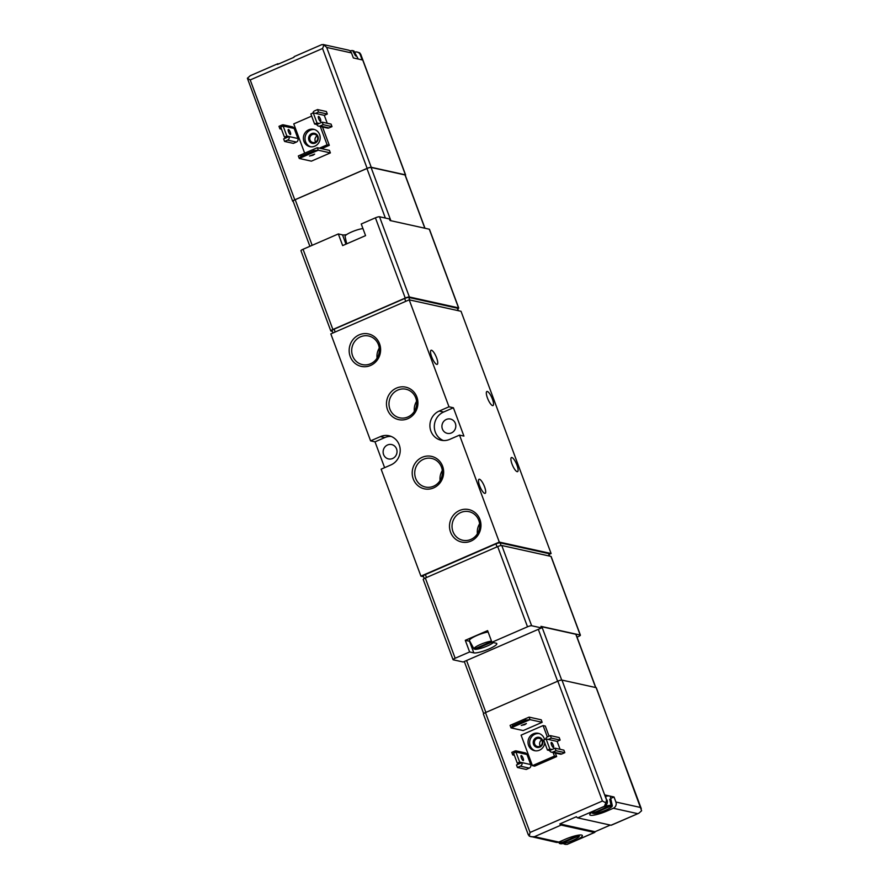 <?xml version="1.0" encoding="UTF-8"?>
<svg xmlns="http://www.w3.org/2000/svg" width="889" height="889" viewBox="0 0 889 889"><rect width="100%" height="100%" fill="white"/><g stroke="black" fill="none" stroke-linecap="round" stroke-linejoin="round"><path stroke-width="1.33" d="M491.873 642.114L475.226 649.348A10.612 1.978 159.6 0 0 484.749 647.014A10.612 1.978 159.6 0 0 493.306 642.569M491.506 641.125A10.612 1.978 159.6 0 0 480.027 644.647A10.612 1.978 159.6 0 0 473.993 648.959L469.459 640.625A11.957 2.234 -20.4 0 1 475.548 636.102A11.957 2.234 -20.4 0 1 488.094 631.957M473.993 648.959A10.612 1.978 159.6 0 0 474.126 649.103L491.639 641.491M541.545 627.934L463.169 661.994L453.246 659.805A3.412 0.633 -20.4 0 1 453.057 659.682A3.412 0.633 -20.4 0 1 455.157 658.249L469.625 651.959L465.291 640.313L487.605 630.623L491.928 642.258L527.51 626.801A3.412 0.633 -20.4 0 1 531.622 625.734L541.545 627.934L540.957 626.356L580.217 635.046L550.969 556.392A3.412 0.633 -20.4 0 1 551.147 556.514L580.406 635.157A3.412 0.633 159.6 0 0 580.217 635.046M491.928 642.258L496.118 643.192A12.646 2.356 -20.4 0 1 496.818 643.636A12.646 2.356 -20.4 0 1 487.439 649.615A12.646 2.356 -20.4 0 1 473.815 652.882L469.625 651.959M577.039 637.146L578.306 636.591A3.412 0.633 159.6 0 0 580.406 635.157M527.51 626.801L497.673 546.579A3.412 0.633 -20.4 0 1 501.785 545.513L550.969 556.392M346.654 234.574A12.979 2.423 -20.4 0 1 342.521 234.874L345.965 244.142M301.149 250.82A3.412 0.633 -20.4 0 1 300.96 250.709A3.412 0.633 -20.4 0 1 303.06 249.276L338.331 233.94L342.654 245.586L365.568 235.629L361.245 223.984L375.414 217.827A3.412 0.633 -20.4 0 1 379.525 216.76L389.449 218.961L390.038 220.528L429.287 229.206A3.412 0.633 -20.4 0 1 429.476 229.329L458.724 307.983A3.412 0.633 -20.4 0 1 457.713 308.883M338.331 233.94L342.521 234.874M332.297 331.341L330.975 331.052A3.412 0.633 -20.4 0 1 330.797 330.93A3.412 0.633 -20.4 0 1 332.886 329.497L405.24 298.048A3.412 0.633 -20.4 0 1 409.362 296.982L458.535 307.861A3.412 0.633 -20.4 0 1 458.724 307.983M420.919 576.139L499.296 542.079L459.513 435.11L463.925 436.088L453.401 407.773L448.989 406.795L409.207 299.837L330.83 333.897L370.602 440.866L380.403 436.61A15.38 14.513 -77.5 0 1 388.993 435.754A15.38 14.513 -77.5 0 1 400.183 449.312A15.38 14.513 -77.5 0 1 390.938 464.914L381.137 469.181L420.919 576.139L423.553 576.728M370.602 440.866L375.014 441.844L384.615 467.658M479.616 485.75A7.69 2.1 -113.5 0 1 479.027 479.249A7.69 2.1 -113.5 0 1 484.016 485.472A7.69 2.1 -113.5 0 1 485.161 493.351A7.69 2.1 -113.5 0 1 479.616 485.75M431.643 356.767A7.69 2.1 -113.5 0 1 431.065 350.266A7.69 2.1 -113.5 0 1 436.055 356.478A7.69 2.1 -113.5 0 1 437.188 364.368A7.69 2.1 -113.5 0 1 431.643 356.767M512.02 464.047A7.69 2.1 -113.5 0 1 511.431 457.546A7.69 2.1 -113.5 0 1 516.42 463.758A7.69 2.1 -113.5 0 1 517.565 471.648A7.69 2.1 -113.5 0 1 512.02 464.047M487.45 397.983A7.69 2.1 -113.5 0 1 486.861 391.482A7.69 2.1 -113.5 0 1 491.85 397.694A7.69 2.1 -113.5 0 1 492.995 405.584A7.69 2.1 -113.5 0 1 487.45 397.983M499.296 542.079L551.113 553.536L461.024 311.294L409.207 299.837M455.346 423.375A7.345 6.934 -77.5 0 0 442.1 424.698A7.345 6.934 -77.5 0 0 454.112 430.865A7.345 6.934 -77.5 0 0 455.346 423.375M396.561 448.923A7.345 6.934 -77.5 0 0 383.303 450.245A7.345 6.934 -77.5 0 0 395.327 456.413A7.345 6.934 -77.5 0 0 396.561 448.923M549.035 554.447L551.113 553.536M423.475 576.116A3.412 0.633 -20.4 0 1 423.286 575.994A3.412 0.633 -20.4 0 1 425.387 574.561L495.929 543.901A3.412 0.633 -20.4 0 1 500.051 542.835L548.557 553.569A3.412 0.633 -20.4 0 1 548.746 553.68L549.646 556.103M350.222 356.533A16.613 15.68 102.5 0 1 367.29 333.719A16.613 15.68 102.5 0 1 377.147 360.223A16.613 15.68 102.5 0 1 350.222 356.533M450.567 532.189A16.613 15.68 102.5 0 1 467.636 509.375A16.613 15.68 102.5 0 1 477.493 535.878A16.613 15.68 102.5 0 1 450.567 532.189M387.526 409.751A16.613 15.68 102.5 0 1 404.595 386.948A16.613 15.68 102.5 0 1 414.452 413.452A16.613 15.68 102.5 0 1 387.526 409.751M413.263 478.971A16.613 15.68 102.5 0 1 430.332 456.157A16.613 15.68 102.5 0 1 440.188 482.66A16.613 15.68 102.5 0 1 413.263 478.971M448.989 406.795L439.188 411.062A15.38 14.513 -77.5 0 0 429.943 426.664A15.38 14.513 -77.5 0 0 441.133 440.222A15.38 14.513 -77.5 0 0 449.723 439.377L459.513 435.11M391.149 436.421A15.38 14.513 -77.5 0 0 384.815 437.577L375.014 441.844M453.401 407.773L443.6 412.029A15.38 14.513 -77.5 0 0 434.31 426.442A15.38 14.513 -77.5 0 0 443.378 440.533M415.663 478.349A14.635 13.813 102.5 0 1 418.119 463.436A14.635 13.813 102.5 0 1 431.732 458.446A14.635 13.813 102.5 0 1 442.055 475.715A14.635 13.813 102.5 0 1 425.409 487.028A14.635 13.813 102.5 0 1 415.663 478.349M440.099 480.527A14.635 13.813 102.5 0 1 442.311 470.537M389.915 409.14A14.635 13.813 102.5 0 1 392.382 394.227A14.635 13.813 102.5 0 1 405.995 389.238A14.635 13.813 102.5 0 1 416.319 406.506A14.635 13.813 102.5 0 1 399.672 417.808A14.635 13.813 102.5 0 1 389.915 409.14M414.363 411.307A14.635 13.813 102.5 0 1 416.574 401.328M452.968 531.566A14.635 13.813 102.5 0 1 455.424 516.653A14.635 13.813 102.5 0 1 469.036 511.675A14.635 13.813 102.5 0 1 479.36 528.944A14.635 13.813 102.5 0 1 462.713 540.245A14.635 13.813 102.5 0 1 452.968 531.566M477.404 533.744A14.635 13.813 102.5 0 1 479.616 523.765M352.622 355.911A14.635 13.813 102.5 0 1 355.078 340.998A14.635 13.813 102.5 0 1 368.691 336.009A14.635 13.813 102.5 0 1 379.014 353.289A14.635 13.813 102.5 0 1 362.368 364.59A14.635 13.813 102.5 0 1 352.622 355.911M377.058 358.089A14.635 13.813 102.5 0 1 379.27 348.099M332.219 330.73A3.412 0.633 -20.4 0 1 332.03 330.608A3.412 0.633 -20.4 0 1 334.131 329.174L404.673 298.515A3.412 0.633 -20.4 0 1 408.784 297.448L457.302 308.183A3.412 0.633 -20.4 0 1 457.491 308.305L458.391 310.717M362.956 228.606A10.612 1.978 159.6 0 0 351.644 231.951A10.612 1.978 159.6 0 0 345.065 236.374L346.688 243.83M423.408 579.584A3.412 0.633 -20.4 0 1 423.22 579.461A3.412 0.633 -20.4 0 1 425.32 578.028L497.673 546.579M469.825 641.302A12.646 2.356 -20.4 0 1 469.481 641.247L465.291 640.313M300.949 156.308L299.271 158.464L298.337 155.953L300.471 155.008L300.949 156.308L313.917 150.674L313.439 149.374L317.329 147.696L318.262 150.219L313.917 150.674M300.471 155.008L313.439 149.374M317.329 147.696L329.452 150.385L330.386 152.897L311.394 161.153L299.271 158.464L318.262 150.219L330.386 152.897M312.95 155.264L309.505 156.031L314.639 154.119L312.95 155.264M321.651 148.652L329.319 145.318L322.507 126.983M293.203 201.425L292.87 201.358A3.412 0.633 -20.4 0 1 292.681 201.236A3.412 0.633 -20.4 0 1 294.781 199.803L367.135 168.354A3.412 0.633 -20.4 0 1 371.246 167.288L405.428 174.855A3.412 0.633 -20.4 0 1 405.617 174.966A3.412 0.633 -20.4 0 1 405.328 175.411M297.904 138.517L294.159 128.449L283.124 126.005L286.869 136.073L289.081 136.562A2.734 2.578 102.5 0 1 287.603 140.129L284.591 141.44L283.647 138.917L289.081 136.562L297.904 138.517A2.734 2.578 102.5 0 1 296.426 142.073L287.603 140.129M284.591 141.44L293.403 143.385L296.426 142.073M281.18 128.305L279.913 128.849L278.968 126.338L281.991 125.027A2.734 2.578 102.5 0 1 283.513 124.871L292.337 126.827A2.734 2.578 102.5 0 1 294.159 128.449M327.319 114.036L326.385 111.514L317.562 109.569L318.495 112.081L315.484 113.392L324.307 115.348L327.319 114.036L318.495 112.081M327.241 123.26L324.307 115.348M318.64 126.127L327.452 128.083A2.734 2.578 102.5 0 0 328.986 127.927L331.997 126.616L331.064 124.104L322.24 122.149L323.174 124.671L320.162 125.982A2.734 2.578 102.5 0 1 316.817 124.504L322.24 122.149M358.256 59.041L353.866 50.951A10.612 1.978 159.6 0 0 353.733 50.806L356.611 56.14A11.479 2.145 -20.4 0 0 355.5 55.896L352.622 50.562A10.612 1.978 159.6 0 0 349.977 50.862M367.135 168.354L322.551 48.495L324.007 44.95L321.807 44.617L294.303 56.574A4.778 1.3 -113.5 0 0 293.97 57.285L277.39 64.486A4.778 1.3 66.5 0 1 277.724 63.775A4.778 1.3 66.5 0 1 277.99 63.764L278.713 63.919M354.567 52.251A4.778 4.512 102.5 0 1 357.111 52.029L359.745 52.851L360.856 54.996L405.428 174.855M322.551 48.495L250.198 79.943L247.386 78.243L250.231 75.721L277.724 63.775M357.111 52.029A4.778 4.512 102.5 0 1 360.301 54.874L362.167 59.907L353.355 57.952L351.477 52.918A4.778 4.512 -77.5 0 0 348.288 50.084L323.051 44.494M324.007 44.95L326.674 47.428L371.246 167.288M247.386 78.243L292.681 201.236M405.617 174.966L360.656 54.073L360.856 54.996L360.301 54.874M352.944 51.151L353.733 50.806M304.66 153.186L293.759 123.882L311.661 116.103M329.319 145.318L327.119 144.829L319.451 148.163M320.296 126.494L327.119 144.829M303.949 141.384A8.879 8.379 102.5 0 1 313.706 129.305A8.879 8.379 102.5 0 1 319.973 139.784A8.879 8.379 102.5 0 1 303.949 141.384M310.706 146.785A8.879 8.379 102.5 0 1 314.517 129.527M308.916 140.306A5.123 4.834 102.5 0 1 314.184 133.272A5.123 4.834 102.5 0 1 317.217 141.44A5.123 4.834 102.5 0 1 308.916 140.306M310.028 140.018A4.201 3.967 102.5 0 1 314.639 134.306A4.201 3.967 102.5 0 1 317.606 139.262A4.201 3.967 102.5 0 1 310.028 140.018M315.673 142.018A4.201 3.967 102.5 0 1 317.017 135.95M288.525 131.816A2.734 0.745 -113.5 0 1 288.325 129.505A2.734 0.745 -113.5 0 1 290.092 131.716A2.734 0.745 -113.5 0 1 290.503 134.517A2.734 0.745 -113.5 0 1 288.525 131.816M283.124 126.005L280.713 127.049L284.458 137.117L286.669 137.606M281.524 129.205L279.913 128.849M283.513 124.871A2.734 2.578 102.5 0 1 285.336 126.494M284.458 137.117L286.869 136.073M320.44 119.115A2.734 0.745 66.5 0 0 318.473 116.403A2.734 0.745 66.5 0 0 318.873 119.215A2.734 0.745 66.5 0 0 320.651 121.426A2.734 0.745 66.5 0 0 320.44 119.115M316.817 124.504L314.606 124.016L317.017 122.971L313.272 112.903L315.484 113.392M317.017 122.971L319.229 123.46M331.997 126.616L323.174 124.671M314.606 124.016L310.861 113.959L313.272 112.903M312.928 113.059A2.734 2.578 102.5 0 1 314.55 110.881L317.562 109.569M293.281 201.247A3.412 0.633 -20.4 0 1 293.092 201.125A3.412 0.633 -20.4 0 1 295.192 199.692L366.935 168.51A3.412 0.633 -20.4 0 1 371.057 167.443L405.017 174.955A3.412 0.633 -20.4 0 1 405.206 175.077L424.986 228.262M595.797 687.575L576.016 634.39A3.412 0.633 159.6 0 0 575.828 634.268L541.879 626.756A3.412 0.633 159.6 0 0 541.123 626.778M525.199 718.801L529.088 717.123L530.022 719.634L525.677 720.09L525.199 718.801L512.242 724.435L512.72 725.724L511.031 727.891L510.097 725.368L512.242 724.435M525.677 720.09L512.72 725.724M524.721 724.691L526.399 723.546L521.276 725.446L524.721 724.691M542.157 722.312L530.022 719.634L511.031 727.891L523.165 730.569L542.157 722.312L541.223 719.801L529.088 717.123M556.647 756.583L554.447 756.095L532.433 765.662L534.645 766.151L556.647 756.583L555.325 753.027M549.069 736.192L545.301 726.069L543.09 725.58L547.324 736.948L550.391 735.614L551.324 738.126L548.302 739.437L557.125 741.393L560.137 740.081L559.203 737.57L550.391 735.614M567.749 844.039L567.638 844.017A4.778 4.512 102.5 0 1 564.96 844.283L567.193 844.383L594.43 832.448A4.778 1.3 66.5 0 0 594.697 832.426A4.778 1.3 66.5 0 0 595.03 831.715L559.826 823.925L576.405 816.724A4.778 1.3 -113.5 0 0 577.706 817.88L611.01 825.236L638.769 813.279L641.614 810.757L596.319 687.764A3.412 0.633 159.6 0 0 596.13 687.641L561.959 680.085A3.412 0.633 159.6 0 0 557.836 681.152L485.483 712.589A3.412 0.633 159.6 0 0 483.383 714.034L528.344 834.927M560.07 749.305L557.125 741.393M551.458 752.172L560.281 754.128A2.734 2.578 102.5 0 0 561.804 753.972L564.826 752.661L563.882 750.149L555.069 748.194L556.003 750.716L552.991 752.027A2.734 2.578 102.5 0 1 549.635 750.56L555.069 748.194M516.342 750.916L525.155 752.872A2.734 2.578 102.5 0 1 526.977 754.494L518.165 752.539A2.734 2.578 102.5 0 0 514.809 751.072L511.797 752.383L512.731 754.905L514.009 754.35M518.165 752.539L515.953 752.05L519.698 762.117L521.899 762.606A2.734 2.578 102.5 0 1 520.432 766.174L517.409 767.485L526.232 769.441L529.244 768.129A2.734 2.578 102.5 0 0 530.722 764.562L526.977 754.494M601.597 807.568A10.612 1.978 -20.4 0 1 611.032 805.267L592.552 813.302A10.612 1.978 -20.4 0 1 592.418 813.157A10.612 1.978 -20.4 0 1 595.852 810.123M574.716 835.96A10.612 1.978 -20.4 0 1 578.017 835.527L559.525 843.561A10.612 1.978 -20.4 0 1 559.392 843.405A10.612 1.978 -20.4 0 1 563.482 840.038M594.43 832.448L561.126 825.081A4.778 1.3 66.5 0 1 559.826 823.925M567.638 844.017L573.961 841.272A13.668 2.556 159.6 0 0 582.362 835.527A13.668 2.556 159.6 0 0 565.148 839.316L558.814 842.072L534.445 836.682L561.126 825.081M607.087 800.067A4.778 4.512 -77.5 0 1 604.498 806.312L598.164 809.057A13.668 2.556 159.6 0 0 589.774 814.802A13.668 2.556 159.6 0 0 606.987 811.012L613.321 808.257A4.778 4.512 102.5 0 0 615.899 802.022L614.032 796.989L605.209 795.033L606.531 799.944L561.959 680.085M638.769 813.279L611.276 825.225A4.778 1.3 -113.5 0 1 611.01 825.236M595.03 831.715L610.287 825.081M558.814 842.072A4.778 4.512 -77.5 0 1 556.147 842.328L529.255 836.149L530.055 832.46L602.409 801.011L605.876 802.856L604.387 806.279L577.706 817.88M530.9 836.749L534.445 836.682M529.255 836.149L528.144 834.004M605.876 802.856L606.531 799.944M641.28 808.657L596.13 687.641M564.96 844.283A4.778 4.512 102.5 0 1 563.282 843.494M610.71 798.422L614.032 796.989M605.687 796.311A11.957 2.234 -20.4 0 1 609.621 796.011A11.957 2.234 -20.4 0 1 610.299 796.488L612.31 805.756A10.612 1.978 -20.4 0 1 605.076 810.457A10.612 1.978 -20.4 0 1 593.652 813.546L612.143 805.512A10.612 1.978 -20.4 0 1 612.31 805.756M579.117 835.771A10.612 1.978 -20.4 0 1 579.284 836.016A10.612 1.978 -20.4 0 1 572.049 840.716A10.612 1.978 -20.4 0 1 560.626 843.805L579.117 835.771M609.854 799.922L610.81 799.511A11.479 2.145 159.6 0 0 610.365 799.344A11.479 2.145 159.6 0 0 609.698 799.267L611.032 805.267M610.81 799.511L612.143 805.512M532.433 765.662L521.087 735.147L543.09 725.58M553.125 752.55L554.447 756.095M544.768 742.882A8.879 8.379 102.5 0 1 534.5 750.672A8.879 8.379 102.5 0 1 528.233 740.193A8.879 8.379 102.5 0 1 544.568 739.615M535.334 750.816A8.879 8.379 102.5 0 1 539.156 733.558M542.601 740.404A5.123 4.834 102.5 0 1 537.334 747.438A5.123 4.834 102.5 0 1 534.289 739.259A5.123 4.834 102.5 0 1 542.601 740.404M542.079 740.826A4.201 3.967 102.5 0 1 537.467 746.538A4.201 3.967 102.5 0 1 534.5 741.582A4.201 3.967 102.5 0 1 542.079 740.826M540.312 746.038A4.201 3.967 102.5 0 1 541.645 739.981M548.302 739.437L546.102 738.948L543.69 740.004L547.435 750.072L549.635 750.56M545.746 739.103A2.734 2.578 102.5 0 1 547.368 736.925M560.137 740.081L551.324 738.126M553.269 745.16A2.734 0.745 -113.5 0 1 553.469 747.471A2.734 0.745 -113.5 0 1 551.502 744.771A2.734 0.745 -113.5 0 1 551.291 742.459A2.734 0.745 -113.5 0 1 553.269 745.16M546.102 738.948L549.846 749.016L552.047 749.505M564.826 752.661L556.003 750.716M547.435 750.072L549.846 749.016M517.409 767.485L516.476 764.962L521.899 762.606L530.722 764.562M515.953 752.05L513.542 753.105L517.287 763.173L519.487 763.662M514.342 755.261L512.731 754.905M523.121 758.261A2.734 0.745 -113.5 0 1 523.321 760.573A2.734 0.745 -113.5 0 1 521.554 758.361A2.734 0.745 -113.5 0 1 521.143 755.561A2.734 0.745 -113.5 0 1 523.121 758.261M517.287 763.173L519.698 762.117M531.622 625.734L501.785 545.513M303.06 249.276L332.886 329.497M375.414 217.827L405.24 298.048M429.287 229.206L458.535 307.861M379.525 216.76L409.362 296.982M380.403 436.61L384.815 437.577M439.188 411.062L443.6 412.029M457.302 308.183L458.235 310.683M408.784 297.448L409.718 299.949M404.673 298.515L405.728 301.349M334.131 329.174L335.175 332.008M549.491 556.07L548.557 553.569M501.052 545.535L500.051 542.835M497.029 546.857L495.929 543.901M426.487 577.517L425.387 574.561M455.157 658.249L425.32 578.028M473.815 652.882L469.481 641.247M250.198 79.943L294.781 199.803M351.477 52.918L326.674 47.428M328.986 127.927L320.162 125.982M366.935 168.51L385.359 218.049M295.192 199.692L312.161 245.32M405.017 174.955L424.831 228.229M371.057 167.443L390.871 220.716M602.409 801.011L557.836 681.152M530.055 832.46L485.483 712.589M637.691 813.646L613.321 808.257M640.713 807.512L615.899 802.022M606.542 809.812L606.987 811.012M573.527 840.072L573.961 841.272M561.804 753.972L552.991 752.027M529.244 768.129L520.432 766.174M485.872 712.422L466.569 660.516M557.625 681.241L538.323 629.334M561.692 680.063L541.879 626.756M595.641 687.541L575.828 634.268M332.03 330.608L332.908 332.997M300.96 250.709L330.797 330.93M424.231 578.55L423.286 575.994M453.057 659.682L423.22 579.461M293.092 201.125L309.894 246.297M567.193 844.383L594.697 832.426M579.284 836.016L579.083 835.071M559.392 843.405L558.692 842.116M592.418 813.157L591.952 812.302M483.672 713.589L464.302 661.505"/></g></svg>
